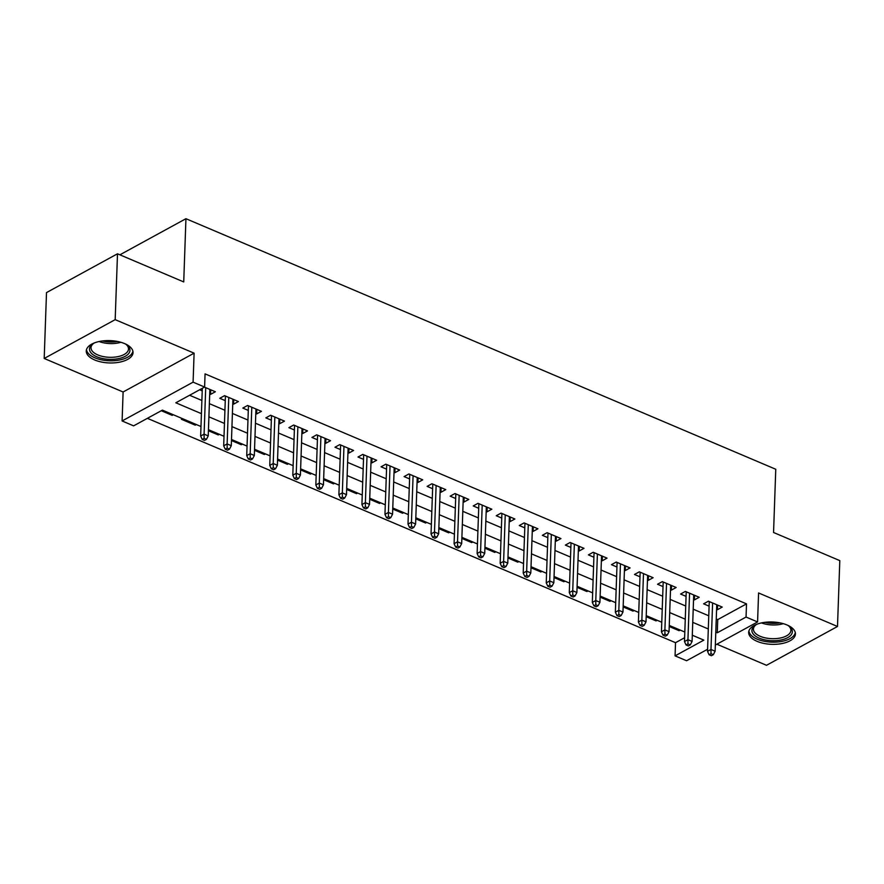 <?xml version="1.0" encoding="UTF-8"?>
<svg xmlns="http://www.w3.org/2000/svg" width="884" height="884" viewBox="0 0 884 884"><rect width="100%" height="100%" fill="white"/><g stroke="black" fill="none" stroke-linecap="round" stroke-linejoin="round"><path stroke-width="1.33" d="M94.676 359.965A23.393 11.172 -178 0 0 119.395 362.197A23.393 11.172 -178 0 0 133.031 352.594A23.393 11.172 -178 0 0 124.611 343.6A23.393 11.172 -178 0 0 99.903 341.368A23.393 11.172 -178 0 0 86.267 350.97A23.393 11.172 -178 0 0 94.676 359.965M757.091 641.342A23.393 11.172 -178 0 0 781.799 643.585A23.393 11.172 -178 0 0 795.434 633.983A23.393 11.172 -178 0 0 787.014 624.977A23.393 11.172 -178 0 0 762.306 622.745A23.393 11.172 -178 0 0 748.671 632.347A23.393 11.172 -178 0 0 757.091 641.342M200.977 426.508L162.402 410.121L133.617 425.856L122.102 420.961L193.088 382.153L204.613 387.048L175.828 402.784L201.419 413.657M123.108 391.988L194.104 353.169L115.185 319.654L117.495 253.796L46.498 292.604L44.2 358.462L123.108 391.988L122.102 420.961M716.858 644.204L766.505 665.298L837.502 626.48L758.582 592.965L757.577 621.938L715.344 645.033M707.598 649.265L686.581 660.746L675.067 655.862L703.841 640.126L692.305 635.22M147.385 418.331L675.531 642.69L675.067 655.862M115.185 319.654L44.2 358.462M117.495 253.796L183.728 281.93L185.938 218.702L775.765 469.26L773.555 532.488L839.8 560.622L837.502 626.48M209.707 394.021L210.558 394.374L215.353 391.756L204.458 387.126M232.746 403.8L233.597 404.165L238.393 401.546L224.569 395.667L219.773 398.297L225.265 400.629M255.785 413.59L256.636 413.955L261.432 411.325L247.608 405.458L242.813 408.077L248.305 410.408M278.825 423.381L279.675 423.734L284.471 421.115L270.648 415.248L265.852 417.867L271.344 420.198M301.864 433.16L302.715 433.525L307.51 430.906L293.687 425.027L288.891 427.657L294.383 429.989M324.903 442.95L325.754 443.315L330.55 440.696L316.726 434.817L311.93 437.436L317.422 439.768M347.942 452.741L348.793 453.105L353.589 450.475L339.765 444.608L334.97 447.227L340.462 449.558M370.982 462.531L371.832 462.884L376.639 460.266L362.805 454.398L358.009 457.017L363.501 459.349M394.032 472.31L394.883 472.675L399.678 470.056L385.855 464.177L381.048 466.807L386.54 469.139M417.071 482.1L417.922 482.465L422.718 479.835L408.894 473.968L404.099 476.587L409.579 478.918M440.11 491.891L440.961 492.244L445.757 489.626L431.933 483.758L427.138 486.377L432.619 488.708M463.15 501.67L464.001 502.035L468.796 499.416L454.973 493.537L450.177 496.167L455.658 498.499M486.189 511.46L487.04 511.825L491.836 509.206L478.012 503.327L473.216 505.946L478.697 508.278M509.228 521.251L510.079 521.615L514.875 518.985L501.051 513.118L496.256 515.737L501.747 518.068M532.267 531.041L533.118 531.394L537.914 528.776L524.09 522.908L519.295 525.527L524.787 527.858M555.307 540.82L556.158 541.185L560.953 538.566L547.13 532.687L542.334 535.317L547.826 537.649M578.346 550.61L579.197 550.975L583.992 548.345L570.169 542.478L565.373 545.096L570.865 547.428M601.385 560.401L602.236 560.765L607.032 558.135L593.208 552.268L588.413 554.887L593.904 557.218M624.424 570.191L625.275 570.545L630.071 567.926L616.247 562.047L611.452 564.677L616.944 567.009M647.464 579.97L648.315 580.335L653.121 577.716L639.298 571.837L634.491 574.467L639.983 576.788M670.514 589.761L671.365 590.125L676.161 587.495L662.337 581.628L657.541 584.247L663.022 586.578M693.553 599.551L694.404 599.904L699.2 597.286L685.376 591.418L680.581 594.037L686.061 596.369M679.1 629.618L679.067 630.679L669.221 626.491M656.061 619.828L656.027 620.888L646.182 616.712M633.021 610.037L632.988 611.098L623.143 606.921M609.982 600.247L609.949 601.319L600.103 597.131M586.943 590.468L586.91 591.529L577.064 587.352M563.904 580.678L563.87 581.738L554.025 577.561M540.864 570.887L540.831 571.948L530.986 567.771M517.825 561.097L517.781 562.169L507.946 557.981M494.786 551.318L494.742 552.378L484.907 548.202M471.747 541.527L471.702 542.588L461.868 538.411M448.707 531.737L448.663 532.809L438.829 528.621M425.657 521.958L425.624 523.019L415.789 518.831M402.618 512.168L402.585 513.228L392.739 509.051M379.579 502.377L379.545 503.438L369.7 499.261M356.539 492.587L356.506 493.659L346.661 489.471M333.5 482.808L333.467 483.868L323.621 479.692M310.461 473.017L310.428 474.078L300.582 469.901M287.422 463.227L287.388 464.299L277.543 460.111M264.382 453.448L264.349 454.509L254.504 450.321M241.343 443.657L241.299 444.718L231.464 440.541M218.304 433.867L218.26 434.928L208.425 430.751M195.265 424.077L195.22 425.149L181.397 419.27L182.513 418.662M675.531 642.69L684.625 637.718M680.183 630.071L679.067 630.679M657.132 620.281L656.027 620.888M634.093 610.49L632.988 611.098M611.054 600.711L609.949 601.319M588.015 590.921L586.91 591.529M564.975 581.131L563.87 581.738M541.936 571.34L540.831 571.948M518.897 561.561L517.781 562.169M495.858 551.771L494.742 552.378M472.818 541.98L471.702 542.588M449.779 532.201L448.663 532.809M426.74 522.411L425.624 523.019M403.701 512.621L402.585 513.228M380.65 502.83L379.545 503.438M357.611 493.051L356.506 493.659M334.572 483.261L333.467 483.868M311.533 473.47L310.428 474.078M288.493 463.691L287.388 464.299M265.454 453.901L264.349 454.509M242.415 444.111L241.299 444.718M219.376 434.32L218.26 434.928M196.336 424.541L195.22 425.149M173.297 414.751L172.181 415.358L161.286 410.728M716.25 618.977L717.731 619.607L746.516 603.871L205.066 373.877L204.613 387.048M189.585 395.258L201.883 400.474M209.364 403.656L224.923 410.264M232.404 413.447L247.962 420.055M255.454 423.237L271.001 429.845M278.493 433.016L294.041 439.624M301.532 442.807L317.08 449.415M324.572 452.597L340.119 459.205M347.611 462.387L363.169 468.995M370.65 472.166L386.209 478.774M393.689 481.957L409.248 488.565M416.729 491.747L432.287 498.355M439.768 501.526L455.326 508.134M462.807 511.317L478.366 517.925M485.846 521.107L501.405 527.715M508.886 530.897L524.444 537.505M531.936 540.677L547.483 547.284M554.975 550.467L570.523 557.075M578.014 560.257L593.562 566.865M601.054 570.036L616.601 576.644M624.093 579.827L639.651 586.435M647.132 589.617L662.691 596.225M670.171 599.407L685.73 606.015M693.211 609.186L708.769 615.794M716.592 609.33L717.443 609.695L722.239 607.076L708.416 601.197L703.62 603.827L709.101 606.159M199.662 389.756L202.215 390.838M185.938 218.702L119.892 254.813M194.104 353.169L193.088 382.153M746.516 603.871L746.052 617.043L757.577 621.938M684.813 632.038L669.265 625.43M661.773 622.248L646.226 615.64M638.734 612.468L623.187 605.86M615.695 602.678L600.148 596.07M592.656 592.888L577.097 586.28M569.616 583.109L554.058 576.501M546.577 573.318L531.019 566.71M523.538 563.528L507.98 556.92M500.499 553.738L484.94 547.13M477.459 543.958L461.901 537.35M454.42 534.168L438.862 527.56M431.381 524.378L415.823 517.77M408.331 514.598L392.783 507.991M385.291 504.808L369.744 498.2M362.252 495.018L346.705 488.41M339.213 485.228L323.666 478.62M316.174 475.448L300.615 468.84M293.134 465.658L277.576 459.05M270.095 455.868L254.537 449.26M247.056 446.088L231.498 439.481M224.017 436.298L208.458 429.69M715.797 632.148L717.278 632.778L746.052 617.043M208.911 416.828L224.459 423.436M231.951 426.618L247.498 433.226M254.99 436.409L270.548 443.017M278.029 446.188L293.587 452.796M301.068 455.978L316.627 462.586M324.108 465.769L339.666 472.376M347.147 475.559L362.705 482.167M370.186 485.338L385.744 491.946M393.225 495.128L408.784 501.736M416.265 504.919L431.823 511.527M439.315 514.698L454.862 521.306M462.354 524.488L477.901 531.096M485.393 534.279L500.941 540.886M508.433 544.069L523.991 550.677M531.472 553.848L547.03 560.456M554.511 563.638L570.069 570.246M577.55 573.429L593.109 580.037M600.59 583.208L616.148 589.816M623.629 592.998L639.187 599.606M646.668 602.789L662.226 609.396M669.707 612.579L685.266 619.187M692.758 622.358L708.305 628.966M717.731 619.607L717.278 632.778M717.598 605.109L717.443 609.695M172.225 414.298L172.181 415.358M694.559 595.319L694.404 599.904M671.52 585.528L671.365 590.125M648.48 575.738L648.315 580.335M625.441 565.959L625.275 570.545M602.402 556.169L602.236 560.765M579.363 546.378L579.197 550.975M556.323 536.599L556.158 541.185M533.284 526.809L533.118 531.394M510.234 517.018L510.079 521.615M487.194 507.228L487.04 511.825M464.155 497.449L464.001 502.035M441.116 487.659L440.961 492.244M418.077 477.868L417.922 482.465M395.037 468.078L394.883 472.675M371.998 458.299L371.832 462.884M348.959 448.508L348.793 453.105M325.92 438.718L325.754 443.315M302.881 428.939L302.715 433.525M279.841 419.149L279.675 423.734M256.802 409.358L256.636 413.955M233.752 399.568L233.597 404.165M210.712 389.789L210.558 394.374M709.266 601.562L707.52 651.353L710.979 649.464L712.603 602.976M711.012 653.696L709.101 654.746L711.399 655.729L713.322 654.679L711.012 653.696L710.979 649.464L715.123 651.221L716.747 604.744M707.52 651.353L709.101 654.746M713.322 654.679L715.123 651.221M787.567 625.22A20.244 9.669 2 0 1 789.301 626.402A20.244 9.669 2 0 1 785.423 638.701A20.244 9.669 2 0 1 759.179 638.138A20.244 9.669 2 0 1 755.323 625.22A20.244 9.669 2 0 1 757.135 624.159M756.008 624.778A18.752 8.95 -178 0 0 753.433 629.088A18.752 8.95 -178 0 0 760.185 636.292A18.752 8.95 -178 0 0 779.986 638.082A18.752 8.95 -178 0 0 790.904 630.391A18.752 8.95 -178 0 0 788.65 625.916M748.914 630.922A23.249 11.094 -178 0 0 757.256 639.187A23.249 11.094 -178 0 0 781.158 641.53A23.249 11.094 -178 0 0 795.291 632.546M125.163 343.843A20.244 9.669 2 0 1 126.898 345.025A20.244 9.669 2 0 1 129.661 351.854A20.244 9.669 2 0 1 106.279 359.114A20.244 9.669 2 0 1 89.781 347.489A20.244 9.669 2 0 1 92.908 343.832A20.244 9.669 2 0 1 94.732 342.782M93.605 343.39A18.752 8.95 -178 0 0 91.295 346.34A18.752 8.95 -178 0 0 91.03 347.699A18.752 8.95 -178 0 0 108.014 357.224A18.752 8.95 -178 0 0 128.235 350.373A18.752 8.95 -178 0 0 128.5 349.014A18.752 8.95 -178 0 0 126.235 344.539M86.51 349.545A23.249 11.094 -178 0 0 108.257 360.716A23.249 11.094 -178 0 0 132.622 352.175A23.249 11.094 -178 0 0 132.887 351.158M686.227 591.772L684.481 641.563L687.94 639.673L689.564 593.197M687.973 643.906L686.05 644.955L688.36 645.939L690.282 644.889L687.973 643.906L687.94 639.673L692.084 641.441L693.708 594.954M684.481 641.563L686.05 644.955M690.282 644.889L692.084 641.441M663.188 581.992L661.442 631.773L664.901 629.883L666.525 583.407M664.934 634.126L663.011 635.176L665.321 636.149L667.232 635.099L664.934 634.126L664.901 629.883L669.044 631.651L670.669 585.164M661.442 631.773L663.011 635.176M667.232 635.099L669.044 631.651M640.149 572.202L638.403 621.993L641.861 620.104L643.486 573.617M641.894 624.336L639.972 625.386L642.281 626.358L644.193 625.319L641.894 624.336L641.861 620.104L646.005 621.861L647.629 575.385M638.403 621.993L639.972 625.386M644.193 625.319L646.005 621.861M617.098 562.412L615.363 612.203L618.822 610.314L620.446 563.837M618.855 614.546L616.933 615.596L619.242 616.579L621.154 615.529L618.855 614.546L618.822 610.314L622.966 612.071L624.59 565.594M615.363 612.203L616.933 615.596M621.154 615.529L622.966 612.071M594.059 552.622L592.324 602.413L595.783 600.523L597.396 554.047M595.816 604.766L593.893 605.805L596.203 606.789L598.114 605.739L595.816 604.766L595.783 600.523L599.927 602.291L601.551 555.804M592.324 602.413L593.893 605.805M598.114 605.739L599.927 602.291M571.02 542.842L569.285 592.623L572.733 590.744L574.357 544.257M572.777 594.976L570.854 596.026L573.152 596.998L575.075 595.949L572.777 594.976L572.733 590.744L576.887 592.501L578.512 546.025M569.285 592.623L570.854 596.026M575.075 595.949L576.887 592.501M547.981 533.052L546.246 582.843L549.693 580.954L551.318 534.466M549.737 585.186L547.815 586.236L550.113 587.219L552.036 586.169L549.737 585.186L549.693 580.954L553.848 582.711L555.472 536.234M546.246 582.843L547.815 586.236M552.036 586.169L553.848 582.711M524.941 523.262L523.206 573.053L526.654 571.163L528.278 524.687M526.687 575.396L524.776 576.445L527.074 577.429L528.997 576.379L526.687 575.396L526.654 571.163L530.809 572.92L532.433 526.444M523.206 573.053L524.776 576.445M528.997 576.379L530.809 572.92M501.902 513.482L500.167 563.263L503.615 561.373L505.239 514.897M503.648 565.616L501.736 566.666L504.035 567.639L505.957 566.589L503.648 565.616L503.615 561.373L507.77 563.141L509.383 516.654M500.167 563.263L501.736 566.666M505.957 566.589L507.77 563.141M478.863 503.692L477.128 553.483L480.576 551.594L482.2 505.107M480.609 555.826L478.697 556.876L480.995 557.848L482.918 556.809L480.609 555.826L480.576 551.594L484.719 553.351L486.344 506.875M477.128 553.483L478.697 556.876M482.918 556.809L484.719 553.351M455.824 493.902L454.089 543.693L457.536 541.804L459.161 495.316M457.569 546.036L455.658 547.086L457.956 548.069L459.879 547.019L457.569 546.036L457.536 541.804L461.68 543.561L463.304 497.084M454.089 543.693L455.658 547.086M459.879 547.019L461.68 543.561M432.784 484.112L431.038 533.903L434.497 532.013L436.121 485.537M434.53 536.256L432.608 537.295L434.917 538.279L436.84 537.229L434.53 536.256L434.497 532.013L438.641 533.781L440.265 487.294M431.038 533.903L432.608 537.295M436.84 537.229L438.641 533.781M409.745 474.332L407.999 524.113L411.458 522.223L413.082 475.747M411.491 526.466L409.568 527.516L411.878 528.488L413.8 527.439L411.491 526.466L411.458 522.223L415.602 523.991L417.226 477.504M407.999 524.113L409.568 527.516M413.8 527.439L415.602 523.991M386.706 464.542L384.96 514.333L388.419 512.444L390.043 465.956M388.452 516.676L386.529 517.726L388.838 518.709L390.75 517.659L388.452 516.676L388.419 512.444L392.562 514.201L394.187 467.724M384.96 514.333L386.529 517.726M390.75 517.659L392.562 514.201M363.667 454.752L361.921 504.543L365.379 502.653L367.004 456.177M365.412 506.886L363.49 507.935L365.799 508.919L367.711 507.869L365.412 506.886L365.379 502.653L369.523 504.41L371.147 457.934M361.921 504.543L363.49 507.935M367.711 507.869L369.523 504.41M340.616 444.972L338.881 494.753L342.34 492.863L343.964 446.387M342.373 497.106L340.451 498.156L342.76 499.128L344.672 498.079L342.373 497.106L342.34 492.863L346.484 494.631L348.108 448.144M338.881 494.753L340.451 498.156M344.672 498.079L346.484 494.631M317.577 435.182L315.842 484.962L319.301 483.084L320.914 436.597M319.334 487.316L317.411 488.366L319.721 489.338L321.632 488.299L319.334 487.316L319.301 483.084L323.445 484.841L325.069 438.365M315.842 484.962L317.411 488.366M321.632 488.299L323.445 484.841M294.538 425.392L292.803 475.183L296.251 473.294L297.875 426.806M296.295 477.526L294.372 478.576L296.67 479.559L298.593 478.509L296.295 477.526L296.251 473.294L300.405 475.051L302.03 428.574M292.803 475.183L294.372 478.576M298.593 478.509L300.405 475.051M271.498 415.602L269.764 465.393L273.211 463.503L274.836 417.027M273.255 467.735L271.333 468.785L273.631 469.769L275.554 468.719L273.255 467.735L273.211 463.503L277.366 465.271L278.99 418.784M269.764 465.393L271.333 468.785M275.554 468.719L277.366 465.271M248.459 405.822L246.724 455.603L250.172 453.713L251.796 407.237M250.205 457.956L248.293 459.006L250.592 459.978L252.515 458.929L250.205 457.956L250.172 453.713L254.327 455.481L255.951 408.994M246.724 455.603L248.293 459.006M252.515 458.929L254.327 455.481M225.42 396.032L223.685 445.823L227.133 443.934L228.757 397.446M227.166 448.166L225.254 449.216L227.553 450.199L229.475 449.149L227.166 448.166L227.133 443.934L231.288 445.691L232.901 399.214M223.685 445.823L225.254 449.216M229.475 449.149L231.288 445.691M202.303 388.308L200.646 436.033L204.093 434.143L205.718 387.667M204.127 438.376L202.215 439.425L204.513 440.409L206.436 439.359L204.127 438.376L204.093 434.143L208.237 435.9L209.862 389.424M200.646 436.033L202.215 439.425M206.436 439.359L208.237 435.9M783.29 623.673A18.752 8.95 2 0 1 761.5 622.911M764.947 622.325A18.133 8.652 -178 0 0 779.898 622.855M120.887 342.285A18.752 8.95 2 0 1 99.096 341.522M102.544 340.948A18.133 8.652 -178 0 0 117.495 341.467"/></g></svg>
